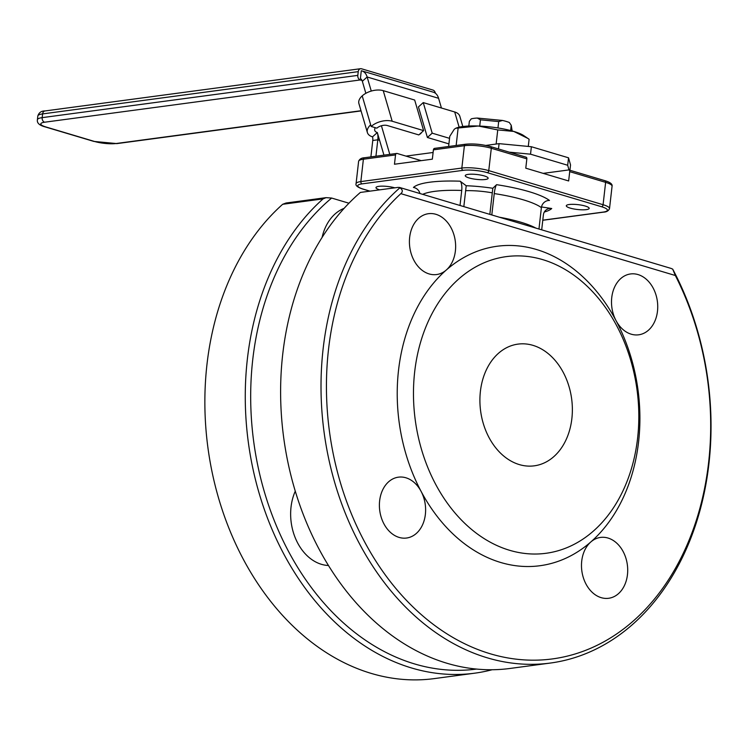 <?xml version="1.0" encoding="UTF-8"?>
<svg xmlns="http://www.w3.org/2000/svg" width="748" height="748" viewBox="0 0 748 748"><rect width="100%" height="100%" fill="white"/><g stroke="black" fill="none" stroke-linecap="round" stroke-linejoin="round"><path stroke-width="1.12" d="M468.818 126.029L469.361 121.307L471.259 118.857A23.02 4.871 6.5 0 1 477.271 118.053L480.44 119.82L498.692 121.569L502.516 120.456L477.271 118.053M480.44 119.82L479.72 126.085M497.962 127.964L498.692 121.569M502.516 120.456A23.02 4.871 6.5 0 1 509.323 122.485L511.23 125.309L512.174 130.965M511.23 125.309L510.632 130.554M435.056 148.413A1.917 1.431 82.4 0 0 434.588 148.375A1.917 1.431 82.4 0 0 433.41 149.843L464.396 145.701A1.917 1.431 -97.6 0 1 465.565 144.224L434.588 148.375M543.17 173.368L568.658 169.955A1.917 1.206 106.6 0 1 568.994 169.974A1.917 1.206 106.6 0 1 569.714 171.647L568.648 180.96L525.779 168.178L526.844 158.866A1.917 1.206 -73.4 0 0 526.125 157.192A1.917 1.206 -73.4 0 0 525.788 157.173M370.008 191.151L363.556 189.225A17.269 3.656 6.5 0 1 362.06 183.868L463.059 170.348A17.269 3.656 6.5 0 1 487.285 172.657L601.607 206.747A17.269 3.656 6.5 0 1 603.103 212.105A1.917 1.431 82.4 0 0 603.571 212.142C606.6 212.021 608.582 210.833 609.517 208.58A19.186 4.067 -173.5 0 0 603.084 204.718L488.762 170.628A19.186 4.067 -173.5 0 0 461.843 168.057L360.845 181.577L363.388 159.221L395.533 154.92L394.467 164.233L432.344 159.165L433.41 149.843M395.533 154.92A1.917 1.431 -97.6 0 1 396.711 153.443A1.917 1.431 -97.6 0 1 397.179 153.48L421.218 160.652M586.32 209.627A11.51 2.44 -173.5 0 0 589.181 208.374A11.51 2.44 -173.5 0 0 578.017 204.653A11.51 2.44 -173.5 0 0 566.301 205.775A11.51 2.44 -173.5 0 0 573.566 208.907A11.51 2.44 -173.5 0 0 586.32 209.627M485.274 179.501A11.51 2.44 -173.5 0 0 488.135 178.248A11.51 2.44 -173.5 0 0 476.972 174.518A11.51 2.44 -173.5 0 0 465.256 175.64A11.51 2.44 -173.5 0 0 472.521 178.772A11.51 2.44 -173.5 0 0 485.274 179.501M394.804 187.823A11.51 2.44 -173.5 0 0 382.733 186.149A11.51 2.44 -173.5 0 0 375.982 187.589A11.51 2.44 -173.5 0 0 379.657 189.852M541.505 206.953L551.725 208.514A7.676 7.387 46.5 0 0 543.403 214.826L541.692 229.832M460.02 205.476L461.722 190.469A7.676 2.553 92.1 0 0 460.151 181.203L466.21 185.738A51.799 10.968 -173.5 0 1 492.81 188.281L496.597 184.681A7.676 1.309 -81.3 0 0 494.241 193.573L491.801 214.957M538.962 229.019L541.393 207.635A7.676 7.05 126.8 0 1 549.471 200.455A70.985 15.035 -173.5 0 0 496.597 184.681M460.151 181.203A70.985 15.035 -173.5 0 0 413.438 187.458A7.676 7.387 -133.5 0 1 419.918 193.526M463.835 206.616L466.21 185.738M489.837 214.367L492.81 188.281M465.649 190.703A30.696 6.498 6.5 0 1 492.296 192.844M328.475 565.497A47.965 35.867 -97.6 0 1 296.021 539.617A47.965 35.867 -97.6 0 1 295.273 491.165M322.089 237.425A47.965 35.867 -97.6 0 1 344.099 208.355M348.942 203.213L331.644 198.052L326.053 197.65L286.045 203.007L282.669 204.288L323.071 198.884L326.053 197.65M476.57 669.067A255.18 190.824 -97.6 0 1 265.596 495.943A255.18 190.824 -97.6 0 1 331.644 198.052M323.071 198.884A259.014 193.695 82.4 0 0 261.491 500.945A259.014 193.695 82.4 0 0 474.653 673.191A259.014 193.695 82.4 0 0 492.184 669.731M672.704 269.14A259.014 193.695 -97.6 0 1 550.406 663.046L510.005 668.46A259.014 193.695 82.4 0 1 296.358 494.69A259.014 193.695 82.4 0 1 360.377 192.432L398.254 187.365L399.899 187.795C402.723 189.712 403.041 191.666 400.844 193.657A255.18 190.824 82.4 0 0 365.033 542.665A255.18 190.824 82.4 0 0 631.882 622.233A255.18 190.824 82.4 0 0 675.341 275.507L672.704 269.14L671.087 268.42L399.376 187.393M399.376 187.402L399.899 187.795A259.014 193.695 -97.6 0 0 336.974 489.968A259.014 193.695 -97.6 0 0 550.406 663.046M446.294 270.019A30.696 22.954 -97.6 0 1 436.598 274.544A30.696 22.954 -97.6 0 1 409.773 247.167A30.696 22.954 -97.6 0 1 428.454 213.694A30.696 22.954 -97.6 0 1 455.392 250.935A30.696 22.954 -97.6 0 1 446.294 270.019A161.166 120.522 -97.6 0 1 616.043 320.64A30.696 22.954 -97.6 0 1 630.545 273.955A30.696 22.954 -97.6 0 1 657.483 311.196A30.696 22.954 -97.6 0 1 638.689 334.805A30.696 22.954 -97.6 0 1 616.043 320.64A161.166 120.522 -97.6 0 1 638.596 441.778A161.166 120.522 -97.6 0 1 590.827 541.954A30.696 22.954 -97.6 0 1 600.522 537.429A30.696 22.954 -97.6 0 1 627.46 574.67A30.696 22.954 -97.6 0 1 608.666 598.278A30.696 22.954 -97.6 0 1 583.375 577.774A30.696 22.954 -97.6 0 1 590.827 541.954A161.166 120.522 -97.6 0 1 421.077 491.343A30.696 22.954 -97.6 0 1 425.369 514.409A30.696 22.954 -97.6 0 1 406.575 538.027A30.696 22.954 -97.6 0 1 379.75 510.641A30.696 22.954 -97.6 0 1 398.432 477.168A30.696 22.954 -97.6 0 1 421.077 491.343A161.166 120.522 -97.6 0 1 446.294 270.019M474.653 673.191L434.251 678.604A259.014 193.695 -97.6 0 1 221.09 506.349A259.014 193.695 -97.6 0 1 282.669 204.288M571.865 418.609A61.392 45.909 -97.6 0 1 534.287 465.826A61.392 45.909 -97.6 0 1 480.627 411.063A61.392 45.909 -97.6 0 1 517.99 344.117A61.392 45.909 -97.6 0 1 571.865 418.609M637.595 438.206A149.656 111.91 82.4 0 0 484.741 262.501A149.656 111.91 82.4 0 0 456.065 514.203A149.656 111.91 82.4 0 0 637.595 438.206M435.355 93.21A3.833 2.87 -97.6 0 0 432.97 90.078L361.518 68.779A3.833 2.87 -97.6 0 0 360.592 68.704L44.945 110.956A3.833 2.87 82.4 0 0 42.599 113.911L358.236 71.649A3.833 2.87 -97.6 0 1 360.592 68.704M44.609 122.214L360.246 79.952A3.833 2.87 -97.6 0 1 357.815 75.38L42.169 117.642A19.186 4.067 -173.5 0 0 37.4 119.727C36.811 123.018 39.438 125.421 45.263 126.926A3.833 2.412 106.6 0 0 45.937 126.973A15.353 3.254 6.5 0 1 44.609 122.214A3.833 2.87 -97.6 0 1 42.169 117.642L42.599 113.911A19.186 4.067 6.5 0 0 37.821 115.996C38.952 112.574 41.327 110.891 44.945 110.956M360.246 79.952L362.051 80.494M358.236 71.649L357.815 75.38M371.26 91.069L367.146 76.988A15.353 9.659 -73.4 0 0 361.929 70.901A15.353 9.659 -73.4 0 0 361.293 70.751L360.405 78.549A7.676 4.825 -73.4 0 1 362.341 81.298L365.856 93.313M361.929 70.901L433.382 92.21A15.353 9.659 106.6 0 1 438.59 98.297L367.146 76.988L362.341 81.298M421.395 132.62A9.593 5.199 -131.9 0 1 420.656 133.649A9.593 5.199 -131.9 0 1 419.553 134.275M441.442 108.021L438.59 98.297M389.792 154.369L381.415 125.748M375.945 156.22L377.815 139.811A15.353 9.659 -73.4 0 0 377.31 132.536L383.958 155.154M569.929 170.254L570.528 164.953L568.536 157.809L567.685 165.261L569.004 169.983L604.917 180.689A1.917 1.206 -73.4 0 0 604.58 180.661M568.536 157.809L531.379 146.73L499.075 143.644L485.798 145.43M567.685 165.261L530.528 154.182L531.379 146.73M433.111 152.48L405.996 156.108M499.075 143.644L498.477 148.946M509.201 152.153L530.528 154.182M370.896 156.902L372.766 140.484A7.676 4.825 -73.4 0 0 372.513 136.856L377.338 132.546A7.676 4.273 163.7 0 1 374.739 130.386A7.676 4.273 163.7 0 1 375.337 127.702M370.671 124.823L362.21 95.875L371.158 126.459L376.87 128.16A7.676 4.273 163.7 0 1 387.389 125.552L418.824 134.93L423.62 130.619L392.186 121.241A15.353 8.555 163.7 0 0 371.158 126.459L370.681 124.823A15.353 8.555 -16.3 0 0 367.38 132.536L358.909 103.598A15.353 8.555 -16.3 0 1 362.21 95.875A15.353 8.555 -16.3 0 1 383.238 90.658L414.673 100.036L423.62 130.619M372.513 136.856A15.353 8.555 -16.3 0 1 367.38 132.536M448.912 143.897L427.398 137.482L418.45 106.908L423.246 102.598L454.691 111.966A15.353 8.555 -16.3 0 1 459.824 116.277L462.816 126.524M449.548 138.343L432.194 133.172L423.246 102.598M427.398 137.482L432.194 133.172M455.766 128.245L456.551 127.936A36.456 7.723 6.5 0 1 478.281 126.019A36.456 7.723 6.5 0 1 513.792 131.433A36.456 7.723 6.5 0 1 523.703 135.584L527.845 138.399L513.792 131.433L497.747 129.918L478.281 126.019L455.766 128.245L454.288 129.236L449.772 136.342L448.613 146.496M528.284 146.44L529.107 139.268L527.845 138.399M458.085 128.45L456.149 145.486M497.747 129.918L496.139 144.037M463.059 170.348A1.917 1.431 -97.6 0 1 461.843 168.057L464.396 145.701A19.186 4.067 6.5 0 1 491.305 148.272A1.917 1.206 -73.4 0 0 490.595 146.599A1.917 1.206 -73.4 0 0 490.258 146.571A17.269 3.656 -173.5 0 0 466.032 144.261M487.285 172.657A1.917 1.206 -73.4 0 0 488.762 170.628L491.305 148.272L526.844 158.866M601.607 206.747A1.917 1.206 -73.4 0 0 603.084 204.718L605.628 182.353A1.917 1.206 -73.4 0 0 604.917 180.689C610.19 182.26 612.575 184.111 612.07 186.224A19.186 4.067 6.5 0 0 605.628 182.353L569.714 171.647M363.388 159.221A1.917 1.431 -97.6 0 1 364.566 157.744C361.527 157.865 359.545 159.053 358.619 161.316A19.186 4.067 6.5 0 1 363.388 159.221M363.556 189.225A1.917 1.206 106.6 0 1 363.219 189.197A1.917 1.206 106.6 0 1 362.911 189.029M362.06 183.868A1.917 1.431 -97.6 0 1 360.845 181.577A19.186 4.067 -173.5 0 0 356.067 183.671C355.328 185.579 357.712 187.421 363.219 189.197L369.83 191.17M603.103 212.105L542.796 220.174M544.32 212.021A70.985 15.035 -173.5 0 0 551.725 208.514M422.695 194.349A63.318 13.408 6.5 0 1 461.722 190.469M535.849 228.093A63.318 13.408 -173.5 0 0 499.365 217.21M494.241 193.573A63.318 13.408 6.5 0 1 541.393 207.635M400.844 193.657L675.341 275.507M360.994 110.723L116.052 143.523A3.833 2.87 82.4 0 0 116.987 143.597L361.05 110.919M116.052 143.523A15.353 3.254 6.5 0 1 94.519 141.466A3.833 2.412 106.6 0 1 93.855 141.419L116.987 143.597M94.519 141.466L45.937 126.973M379.629 140.353L377.815 139.811L372.766 140.484M383.238 90.658L392.186 121.241M459.132 127.169L454.691 111.966M526.125 157.192L490.595 146.599C481.871 144.28 473.531 143.494 465.565 144.224M364.566 157.744L396.711 153.443M609.517 208.58L612.07 186.224M603.571 212.142L542.786 220.277M356.067 183.671L358.619 161.316M93.855 141.419L45.263 126.926M37.4 119.727L37.821 115.996"/></g></svg>
